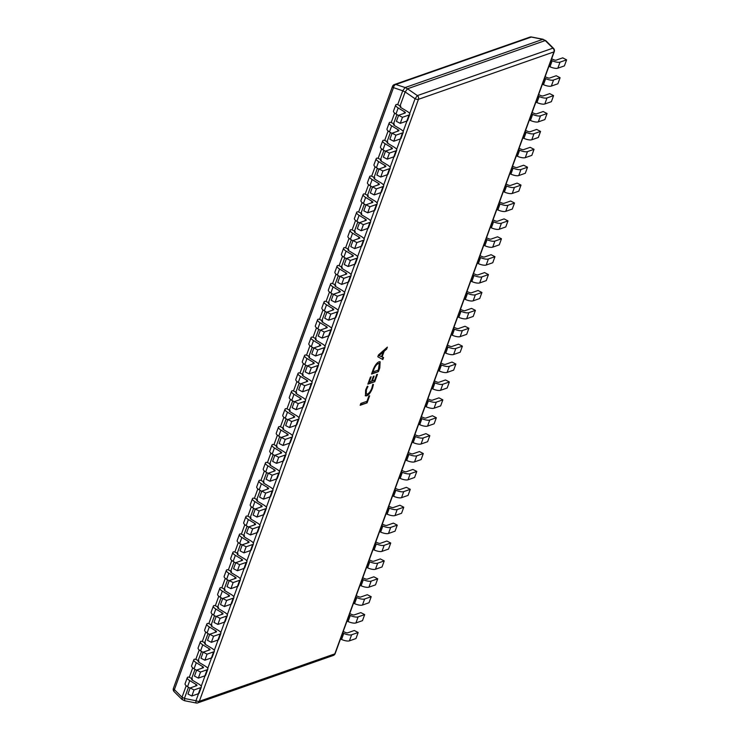 <?xml version="1.0" encoding="UTF-8"?>
<svg xmlns="http://www.w3.org/2000/svg" width="740" height="740" viewBox="0 0 740 740"><rect width="100%" height="100%" fill="white"/><g stroke="black" fill="none" stroke-linecap="round" stroke-linejoin="round"><path stroke-width="1.11" d="M405.132 87.542L407.518 88.772L545.232 40.561L542.846 39.34L405.132 87.542L395.826 84.49A3.099 2.729 -109.3 0 0 394.383 84.545L529.877 37.12A3.099 3.099 0 0 1 531.496 37A3.099 0.657 101.1 0 0 531.32 37.065L395.826 84.49A3.099 1.813 108.3 0 0 393.495 87.653L174.399 689.615A3.099 1.388 135 0 0 174.122 691.623A3.099 3.099 0 0 1 173.401 688.376A3.099 0.999 20 0 0 174.399 689.615L182.012 697.228L182.392 699.439M174.122 691.623L181.929 699.393L184.538 700.725L196.165 703A3.099 3.099 0 0 0 197.784 702.88A3.099 2.729 -109.3 0 0 199.338 701.289L334.832 653.864A3.099 2.729 70.7 0 1 333.278 655.455A3.099 3.099 0 0 0 335.164 653.596L554.26 51.624A3.099 3.099 0 0 0 553.538 48.377A3.099 1.388 135 0 0 552.891 48.165L545.232 40.561M182.012 697.228L184.427 698.394L188.487 687.238M186.203 685.721L182.04 697.163M192.724 667.832L189.283 677.276L188.025 677.072A6.965 2.248 20 0 0 187.285 677.683A6.965 2.248 20 0 0 189.755 680.615L196.146 684.482A2.322 0.749 -160 0 1 196.97 685.462A2.322 0.749 -160 0 1 196.72 685.656L190.162 687.96L187.96 694.009L191.836 696.007L194.037 689.948L190.162 687.96M199.236 649.933L195.795 659.377L194.537 659.173A6.965 2.248 20 0 0 193.806 659.784A6.965 2.248 20 0 0 196.276 662.716L202.658 666.583A2.322 0.749 -160 0 1 203.482 667.563A2.322 0.749 -160 0 1 203.241 667.767L196.683 670.061L194.472 676.12L198.348 678.108L200.549 672.049L196.683 670.061M205.748 632.034L202.307 641.478L201.049 641.284A6.965 2.248 20 0 0 200.318 641.885A6.965 2.248 20 0 0 202.788 644.827L209.17 648.684A2.322 0.749 -160 0 1 209.994 649.665A2.322 0.749 -160 0 1 209.753 649.868L203.195 652.162L200.984 658.221L204.86 660.219L207.061 654.16L203.195 652.162M212.26 614.145L208.819 623.589L207.561 623.385A6.965 2.248 20 0 0 206.83 623.996A6.965 2.248 20 0 0 209.3 626.928L215.682 630.795A2.322 0.749 -160 0 1 216.515 631.775A2.322 0.749 -160 0 1 216.265 631.969L209.707 634.273L207.505 640.331L211.372 642.32L213.573 636.261L209.707 634.273M218.772 596.246L215.34 605.69L214.082 605.487A6.965 2.248 20 0 0 213.342 606.097A6.965 2.248 20 0 0 215.812 609.029L222.204 612.896A2.322 0.749 -160 0 1 223.027 613.876A2.322 0.749 -160 0 1 222.777 614.08L216.219 616.374L214.017 622.433L217.884 624.421L220.095 618.363L216.219 616.374M225.284 578.347L221.852 587.791L220.594 587.597A6.965 2.248 20 0 0 219.854 588.198A6.965 2.248 20 0 0 222.324 591.14L228.715 594.997A2.322 0.749 -160 0 1 229.539 595.977A2.322 0.749 -160 0 1 229.289 596.181L222.731 598.475L220.529 604.534L224.396 606.532L226.607 600.473L222.731 598.475M231.805 560.457L228.364 569.902L227.106 569.698A6.965 2.248 20 0 0 226.366 570.309A6.965 2.248 20 0 0 228.836 573.241L235.228 577.107A2.322 0.749 -160 0 1 236.051 578.088A2.322 0.749 -160 0 1 235.801 578.291L229.243 580.586L227.041 586.644L230.917 588.633L233.119 582.574L229.243 580.586M238.317 542.559L234.876 552.003L233.618 551.799A6.965 2.248 20 0 0 232.878 552.41A6.965 2.248 20 0 0 235.357 555.342L241.739 559.209A2.322 0.749 -160 0 1 242.563 560.189A2.322 0.749 -160 0 1 242.322 560.393L235.764 562.687L233.553 568.745L237.429 570.734L239.631 564.676L235.764 562.687M244.829 524.66L241.388 534.104L240.13 533.91A6.965 2.248 20 0 0 239.399 534.511A6.965 2.248 20 0 0 241.869 537.453L248.252 541.319A2.322 0.749 -160 0 1 249.075 542.291A2.322 0.749 -160 0 1 248.834 542.494L242.276 544.788L240.065 550.847L243.941 552.845L246.143 546.786L242.276 544.788M251.341 506.771L247.9 516.215L246.642 516.011A6.965 2.248 20 0 0 245.911 516.622A6.965 2.248 20 0 0 248.381 519.554L254.764 523.421A2.322 0.749 -160 0 1 255.587 524.401A2.322 0.749 -160 0 1 255.346 524.605L248.788 526.899L246.587 532.957L250.453 534.946L252.655 528.887L248.788 526.899M257.853 488.872L254.412 498.316L253.163 498.113A6.965 2.248 20 0 0 252.423 498.723A6.965 2.248 20 0 0 254.893 501.655L261.285 505.522A2.322 0.749 -160 0 1 262.108 506.502A2.322 0.749 -160 0 1 261.858 506.706L255.3 509L253.099 515.059L256.965 517.047L259.176 510.998L255.3 509M264.365 470.973L260.933 480.427L259.675 480.223A6.965 2.248 20 0 0 258.935 480.824A6.965 2.248 20 0 0 261.405 483.766L267.797 487.632A2.322 0.749 -160 0 1 268.62 488.604A2.322 0.749 -160 0 1 268.37 488.807L261.812 491.101L259.611 497.16L263.477 499.158L265.688 493.099L261.812 491.101M270.886 453.084L267.445 462.528L266.187 462.324A6.965 2.248 20 0 0 265.447 462.935A6.965 2.248 20 0 0 267.917 465.867L274.309 469.733A2.322 0.749 -160 0 1 275.132 470.714A2.322 0.749 -160 0 1 274.882 470.918L268.324 473.212L266.123 479.27L269.998 481.259L272.2 475.2L268.324 473.212M277.398 435.185L273.957 444.629L272.699 444.425A6.965 2.248 20 0 0 271.959 445.036A6.965 2.248 20 0 0 274.429 447.968L280.821 451.835A2.322 0.749 -160 0 1 281.644 452.815A2.322 0.749 -160 0 1 281.404 453.019L274.836 455.313L272.635 461.371L276.51 463.36L278.712 457.311L274.836 455.313M283.91 417.286L280.469 426.74L279.211 426.536A6.965 2.248 20 0 0 278.481 427.137A6.965 2.248 20 0 0 280.95 430.079L287.333 433.945A2.322 0.749 -160 0 1 288.156 434.917A2.322 0.749 -160 0 1 287.916 435.12L281.357 437.414L279.147 443.473L283.022 445.471L285.224 439.412L281.357 437.414M290.422 399.397L286.981 408.841L285.723 408.637A6.965 2.248 20 0 0 284.993 409.248A6.965 2.248 20 0 0 287.462 412.18L293.845 416.046A2.322 0.749 -160 0 1 294.668 417.027A2.322 0.749 -160 0 1 294.428 417.231L287.869 419.525L285.659 425.583L289.534 427.572L291.736 421.513L287.869 419.525M296.934 381.498L293.493 390.942L292.245 390.739A6.965 2.248 20 0 0 291.505 391.349A6.965 2.248 20 0 0 293.974 394.281L300.366 398.148A2.322 0.749 -160 0 1 301.189 399.128A2.322 0.749 -160 0 1 300.94 399.332L294.381 401.626L292.18 407.685L296.046 409.673L298.248 403.624L294.381 401.626M303.446 363.599L300.014 373.053L298.757 372.849A6.965 2.248 20 0 0 298.017 373.45A6.965 2.248 20 0 0 300.486 376.392L306.878 380.258A2.322 0.749 -160 0 1 307.701 381.23A2.322 0.749 -160 0 1 307.452 381.433L300.893 383.727L298.692 389.786L302.558 391.784L304.769 385.725L300.893 383.727M309.958 345.71L306.526 355.154L305.269 354.95A6.965 2.248 20 0 0 304.529 355.561A6.965 2.248 20 0 0 306.998 358.493L313.39 362.36A2.322 0.749 -160 0 1 314.213 363.34A2.322 0.749 -160 0 1 313.964 363.543L307.405 365.838L305.204 371.896L309.07 373.885L311.281 367.826L307.405 365.838M316.48 327.811L313.039 337.255L311.781 337.052A6.965 2.248 20 0 0 311.041 337.662A6.965 2.248 20 0 0 313.51 340.594L319.902 344.461A2.322 0.749 -160 0 1 320.725 345.441A2.322 0.749 -160 0 1 320.485 345.645L313.917 347.939L311.716 353.998L315.591 355.986L317.793 349.937L313.917 347.939M322.992 309.912L319.55 319.365L318.293 319.162A6.965 2.248 20 0 0 317.562 319.763A6.965 2.248 20 0 0 320.032 322.705L326.414 326.571A2.322 0.749 -160 0 1 327.237 327.543A2.322 0.749 -160 0 1 326.997 327.746L320.439 330.04L318.228 336.099L322.104 338.097L324.305 332.038L320.439 330.04M329.504 292.022L326.062 301.467L324.805 301.263A6.965 2.248 20 0 0 324.074 301.874A6.965 2.248 20 0 0 326.543 304.806L332.926 308.673A2.322 0.749 -160 0 1 333.749 309.653A2.322 0.749 -160 0 1 333.509 309.857L326.95 312.151L324.74 318.209L328.615 320.198L330.817 314.139L326.95 312.151M336.016 274.124L332.575 283.568L331.317 283.364A6.965 2.248 20 0 0 330.586 283.975A6.965 2.248 20 0 0 333.055 286.907L339.447 290.774A2.322 0.749 -160 0 1 340.271 291.754A2.322 0.749 -160 0 1 340.021 291.958L333.463 294.252L331.261 300.311L335.128 302.299L337.329 296.25L333.463 294.252M342.528 256.225L339.096 265.679L337.838 265.475A6.965 2.248 20 0 0 337.098 266.076A6.965 2.248 20 0 0 339.568 269.018L345.959 272.884A2.322 0.749 -160 0 1 346.782 273.856A2.322 0.749 -160 0 1 346.533 274.059L339.975 276.353L337.773 282.412L341.639 284.41L343.85 278.351L339.975 276.353M349.039 238.336L345.608 247.78L344.35 247.576A6.965 2.248 20 0 0 343.61 248.187A6.965 2.248 20 0 0 346.079 251.119L352.471 254.986A2.322 0.749 -160 0 1 353.295 255.966A2.322 0.749 -160 0 1 353.045 256.17L346.486 258.464L344.285 264.522L348.151 266.511L350.362 260.452L346.486 258.464M355.561 220.437L352.12 229.881L350.862 229.678A6.965 2.248 20 0 0 350.122 230.288A6.965 2.248 20 0 0 352.591 233.22L358.983 237.087A2.322 0.749 -160 0 1 359.807 238.067A2.322 0.749 -160 0 1 359.557 238.271L352.999 240.565L350.797 246.624L354.673 248.612L356.874 242.563L352.999 240.565M362.073 202.538L358.632 211.992L357.374 211.788A6.965 2.248 20 0 0 356.634 212.389A6.965 2.248 20 0 0 359.113 215.331L365.495 219.197A2.322 0.749 -160 0 1 366.319 220.169A2.322 0.749 -160 0 1 366.078 220.372L359.52 222.675L357.309 228.725L361.185 230.723L363.386 224.664L359.52 222.675M368.585 184.649L365.144 194.093L363.886 193.889A6.965 2.248 20 0 0 363.155 194.5A6.965 2.248 20 0 0 365.625 197.432L372.007 201.299A2.322 0.749 -160 0 1 372.831 202.279A2.322 0.749 -160 0 1 372.59 202.483L366.032 204.776L363.821 210.835L367.697 212.824L369.898 206.765L366.032 204.776M375.097 166.75L371.656 176.194L370.398 175.99A6.965 2.248 20 0 0 369.667 176.601A6.965 2.248 20 0 0 372.137 179.542L378.519 183.4A2.322 0.749 -160 0 1 379.343 184.38A2.322 0.749 -160 0 1 379.102 184.584L372.544 186.878L370.342 192.937L374.209 194.925L376.41 188.876L372.544 186.878M381.609 148.851L378.168 158.304L376.919 158.101A6.965 2.248 20 0 0 376.179 158.702A6.965 2.248 20 0 0 378.649 161.644L385.041 165.51A2.322 0.749 -160 0 1 385.864 166.482A2.322 0.749 -160 0 1 385.614 166.685L379.056 168.988L376.854 175.038L380.721 177.036L382.932 170.977L379.056 168.988M388.121 130.962L384.689 140.406L383.431 140.202A6.965 2.248 20 0 0 382.691 140.813A6.965 2.248 20 0 0 385.161 143.745L391.553 147.612A2.322 0.749 -160 0 1 392.376 148.592A2.322 0.749 -160 0 1 392.126 148.796L385.568 151.09L383.366 157.148L387.233 159.137L389.444 153.078L385.568 151.09M394.642 113.063L391.201 122.507L389.943 122.303A6.965 2.248 20 0 0 389.203 122.914A6.965 2.248 20 0 0 391.673 125.856L398.065 129.713A2.322 0.749 -160 0 1 398.888 130.693A2.322 0.749 -160 0 1 398.638 130.897L392.08 133.191L389.878 139.25L393.754 141.238L395.956 135.189L392.08 133.191M400.46 107.272L400.839 106.227L400.1 105.839L405.132 92.01L402.745 90.779L397.713 104.618L396.455 104.414A6.965 2.248 20 0 0 395.715 105.015A6.965 2.248 20 0 0 398.185 107.957L404.577 111.823A2.322 0.749 -160 0 1 405.4 112.794A2.322 0.749 -160 0 1 405.159 112.998L398.592 115.301L396.39 121.351L400.266 123.349L402.468 117.29L398.592 115.301M402.745 90.779L393.495 87.653A3.099 0.999 20 0 1 392.496 86.404L173.401 688.376M400.1 105.839L397.713 104.618M393.948 125.171L394.328 124.117L393.588 123.737L396.918 114.58M393.588 123.737L391.201 122.507M387.436 143.06L387.815 142.015L387.075 141.636L390.406 132.478M387.075 141.636L384.689 140.406M380.924 160.959L381.304 159.914L380.564 159.526L383.894 150.368M380.564 159.526L378.168 158.304M374.403 178.858L374.792 177.804L374.042 177.424L377.382 168.267M374.042 177.424L371.656 176.194M367.891 196.748L368.27 195.702L367.53 195.323L370.87 186.166M367.53 195.323L365.144 194.093M361.379 214.646L361.758 213.601L361.018 213.213L364.358 204.055M361.018 213.213L358.632 211.992M354.867 232.545L355.246 231.49L354.506 231.111L357.836 221.954M354.506 231.111L352.12 229.881M348.355 250.435L348.734 249.389L347.994 249.01L351.324 239.853M347.994 249.01L345.608 247.78M341.843 268.333L342.222 267.288L341.482 266.9L344.812 257.742M341.482 266.9L339.096 265.679M335.322 286.232L335.71 285.178L334.961 284.798L338.3 275.641M334.961 284.798L332.575 283.568M328.81 304.121L329.198 303.076L328.449 302.697L331.788 293.53M328.449 302.697L326.062 301.467M322.298 322.02L322.677 320.975L321.937 320.587L325.276 311.429M321.937 320.587L319.55 319.365M315.786 339.919L316.165 338.865L315.425 338.485L318.755 329.328M315.425 338.485L313.039 337.255M309.274 357.809L309.653 356.763L308.913 356.384L312.243 347.217M308.913 356.384L306.526 355.154M302.762 375.707L303.141 374.662L302.401 374.274L305.731 365.116M302.401 374.274L300.014 373.053M296.24 393.606L296.629 392.552L295.889 392.172L299.219 383.015M295.889 392.172L293.493 390.942M289.729 411.496L290.117 410.45L289.368 410.071L292.707 400.904M289.368 410.071L286.981 408.841M283.216 429.394L283.596 428.349L282.856 427.961L286.195 418.803M282.856 427.961L280.469 426.74M276.704 447.293L277.084 446.239L276.344 445.859L279.674 436.702M276.344 445.859L273.957 444.629M270.193 465.183L270.572 464.137L269.832 463.758L273.162 454.591M269.832 463.758L267.445 462.528M263.68 483.081L264.06 482.036L263.32 481.648L266.65 472.49M263.32 481.648L260.933 480.427M257.168 500.98L257.548 499.926L256.808 499.546L260.138 490.389M256.808 499.546L254.412 498.316M250.647 518.87L251.036 517.824L250.286 517.445L253.626 508.278M250.286 517.445L247.9 516.215M244.135 536.768L244.514 535.723L243.775 535.335L247.114 526.177M243.775 535.335L241.388 534.104M237.623 554.667L238.003 553.613L237.263 553.233L240.602 544.076M237.263 553.233L234.876 552.003M231.111 572.557L231.49 571.511L230.751 571.132L234.081 561.965M230.751 571.132L228.364 569.902M224.599 590.455L224.978 589.41L224.238 589.021L227.569 579.864M224.238 589.021L221.852 587.791M218.087 608.354L218.467 607.299L217.727 606.92L221.056 597.763M217.727 606.92L215.34 605.69M211.566 626.244L211.954 625.198L211.205 624.819L214.544 615.652M211.205 624.819L208.819 623.589M205.054 644.142L205.442 643.097L204.693 642.709L208.033 633.551M204.693 642.709L202.307 641.478M198.542 662.041L198.921 660.987L198.181 660.607L201.521 651.45M198.181 660.607L195.795 659.377M192.03 679.93L192.409 678.885L191.669 678.506L194.999 669.339M191.669 678.506L189.283 677.276M184.427 698.394L184.778 700.678M407.518 88.772L405.132 92.01M542.846 39.34L531.32 37.065A3.099 2.729 70.7 0 0 529.877 37.12M553.538 48.377L545.852 40.7L542.873 39.322M369.639 395.817L367.077 402.865L360.158 405.289L360.833 403.439L366.985 401.284L368.881 396.085L369.639 395.817M373.441 384.522L372.498 388.158C370.832 392.357 368.909 394.91 366.744 395.808L365.44 395.845L365.615 390.091L367.068 386.752L367.993 386.428L366.383 389.804L366.272 394.013L367.355 393.976C369.019 393.347 370.509 391.414 371.832 388.167L372.673 384.791L373.441 384.522M377.465 374.329L374.773 381.711L367.854 384.134L370.425 377.086L371.184 376.817L369.288 382.025L371.563 381.23L373.339 376.355L374.098 376.096L372.322 380.961L374.69 380.129L376.706 374.597L377.465 374.329M378.436 371.637L371.526 374.061L372.932 370.176C374.625 365.754 376.623 362.961 378.926 361.805L380.12 361.768L379.805 367.9L378.436 371.637L371.711 373.552M387.362 347.134L386.622 349.141L384.18 351.213L382.108 356.902L383.57 357.54L382.839 359.557L377.816 356.772L378.492 354.923L387.362 347.134M184.408 698.458L195.971 700.725A3.099 0.657 101.1 0 0 196.165 703M405.095 87.551L402.773 90.715M407.49 88.782L417.397 95.599L415.066 98.753L405.159 91.945M187.285 677.683L185.083 683.732A6.965 2.248 20 0 0 187.553 686.674L190.078 688.2M192.409 678.885L191.901 679.061A2.322 0.749 20 0 0 191.651 679.265A2.322 0.749 20 0 0 192.474 680.245L198.866 684.112A6.965 2.248 -160 0 1 201.335 687.044L199.125 693.102A6.965 2.248 -160 0 1 198.394 693.713L191.836 696.007M201.335 687.044A6.965 2.248 -160 0 1 200.596 687.654L194.037 689.948M193.806 659.784L191.595 665.843A6.965 2.248 20 0 0 194.065 668.775L196.59 670.301M198.921 660.987L198.413 661.172A2.322 0.749 20 0 0 198.163 661.375A2.322 0.749 20 0 0 198.986 662.346L205.378 666.213A6.965 2.248 -160 0 1 207.847 669.154L205.637 675.204A6.965 2.248 -160 0 1 204.906 675.814L198.348 678.108M207.847 669.154A6.965 2.248 -160 0 1 207.108 669.755L200.549 672.049M200.318 641.885L198.107 647.944A6.965 2.248 20 0 0 200.577 650.876L203.102 652.412M205.442 643.097L204.924 643.273A2.322 0.749 20 0 0 204.675 643.476A2.322 0.749 20 0 0 205.498 644.457L211.89 648.323A6.965 2.248 -160 0 1 214.36 651.255L212.158 657.314A6.965 2.248 -160 0 1 211.418 657.916L204.86 660.219M214.36 651.255A6.965 2.248 -160 0 1 213.62 651.866L207.061 654.16M206.83 623.996L204.629 630.045A6.965 2.248 20 0 0 207.098 632.987L209.614 634.513M211.954 625.198L211.437 625.374A2.322 0.749 20 0 0 211.187 625.577A2.322 0.749 20 0 0 212.01 626.558L218.402 630.424A6.965 2.248 -160 0 1 220.871 633.357L218.67 639.416A6.965 2.248 -160 0 1 217.93 640.026L211.372 642.32M220.871 633.357A6.965 2.248 -160 0 1 220.141 633.967L213.573 636.261M213.342 606.097L211.141 612.156A6.965 2.248 20 0 0 213.61 615.088L216.136 616.614M218.467 607.299L217.949 607.485A2.322 0.749 20 0 0 217.708 607.688A2.322 0.749 20 0 0 218.531 608.659L224.914 612.526A6.965 2.248 -160 0 1 227.383 615.467L225.182 621.517A6.965 2.248 -160 0 1 224.442 622.127L217.884 624.421M227.383 615.467A6.965 2.248 -160 0 1 226.653 616.068L220.095 618.363M219.854 588.198L217.653 594.257A6.965 2.248 20 0 0 220.122 597.199L222.648 598.725M224.978 589.41L224.46 589.586A2.322 0.749 20 0 0 224.22 589.789A2.322 0.749 20 0 0 225.043 590.77L231.426 594.636A6.965 2.248 -160 0 1 233.896 597.568L231.694 603.627A6.965 2.248 -160 0 1 230.954 604.229L224.396 606.532M233.896 597.568A6.965 2.248 -160 0 1 233.165 598.179L226.607 600.473M226.366 570.309L224.165 576.358A6.965 2.248 20 0 0 226.634 579.3L229.16 580.826M231.49 571.511L230.972 571.687A2.322 0.749 20 0 0 230.732 571.89A2.322 0.749 20 0 0 231.555 572.871L237.947 576.738A6.965 2.248 -160 0 1 240.417 579.67L238.206 585.729A6.965 2.248 -160 0 1 237.475 586.339L230.917 588.633M240.417 579.67A6.965 2.248 -160 0 1 239.677 580.28L233.119 582.574M232.878 552.41L230.677 558.469A6.965 2.248 20 0 0 233.146 561.401L235.672 562.927M238.003 553.613L237.494 553.798A2.322 0.749 20 0 0 237.244 554.001A2.322 0.749 20 0 0 238.067 554.972L244.459 558.839A6.965 2.248 -160 0 1 246.929 561.78L244.718 567.83A6.965 2.248 -160 0 1 243.987 568.44L237.429 570.734M246.929 561.78A6.965 2.248 -160 0 1 246.189 562.382L239.631 564.676M239.399 534.511L237.189 540.57A6.965 2.248 20 0 0 239.658 543.512L242.184 545.038M244.514 535.723L244.006 535.899A2.322 0.749 20 0 0 243.756 536.102A2.322 0.749 20 0 0 244.579 537.083L250.971 540.949A6.965 2.248 -160 0 1 253.441 543.882L251.239 549.94A6.965 2.248 -160 0 1 250.499 550.541L243.941 552.845M253.441 543.882A6.965 2.248 -160 0 1 252.701 544.492L246.143 546.786M245.911 516.622L243.701 522.671A6.965 2.248 20 0 0 246.179 525.613L248.696 527.139M251.036 517.824L250.518 518A2.322 0.749 20 0 0 250.268 518.204A2.322 0.749 20 0 0 251.091 519.184L257.483 523.051A6.965 2.248 -160 0 1 259.953 525.983L257.751 532.041A6.965 2.248 -160 0 1 257.011 532.652L250.453 534.946M259.953 525.983A6.965 2.248 -160 0 1 259.213 526.593L252.655 528.887M252.423 498.723L250.222 504.782A6.965 2.248 20 0 0 252.692 507.714L255.207 509.24M257.548 499.926L257.03 500.111A2.322 0.749 20 0 0 256.789 500.314A2.322 0.749 20 0 0 257.613 501.285L263.995 505.152A6.965 2.248 -160 0 1 266.465 508.093L264.263 514.143A6.965 2.248 -160 0 1 263.523 514.753L256.965 517.047M266.465 508.093A6.965 2.248 -160 0 1 265.734 508.695L259.176 510.998M258.935 480.824L256.734 486.883A6.965 2.248 20 0 0 259.204 489.825L261.729 491.351M264.06 482.036L263.542 482.212A2.322 0.749 20 0 0 263.301 482.415A2.322 0.749 20 0 0 264.125 483.396L270.507 487.262A6.965 2.248 -160 0 1 272.977 490.195L270.775 496.253A6.965 2.248 -160 0 1 270.035 496.855L263.477 499.158M272.977 490.195A6.965 2.248 -160 0 1 272.246 490.805L265.688 493.099M265.447 462.935L263.246 468.993A6.965 2.248 20 0 0 265.716 471.926L268.241 473.452M270.572 464.137L270.054 464.313A2.322 0.749 20 0 0 269.813 464.517A2.322 0.749 20 0 0 270.637 465.497L277.028 469.364A6.965 2.248 -160 0 1 279.498 472.296L277.287 478.355A6.965 2.248 -160 0 1 276.557 478.965L269.998 481.259M279.498 472.296A6.965 2.248 -160 0 1 278.758 472.906L272.2 475.2M271.959 445.036L269.758 451.095A6.965 2.248 20 0 0 272.228 454.027L274.753 455.553M277.084 446.239L276.575 446.424A2.322 0.749 20 0 0 276.325 446.627A2.322 0.749 20 0 0 277.149 447.598L283.54 451.465A6.965 2.248 -160 0 1 286.01 454.406L283.799 460.456A6.965 2.248 -160 0 1 283.068 461.066L276.51 463.36M286.01 454.406A6.965 2.248 -160 0 1 285.27 455.007L278.712 457.311M278.481 427.137L276.27 433.196A6.965 2.248 20 0 0 278.739 436.138L281.265 437.664M283.596 428.349L283.087 428.525A2.322 0.749 20 0 0 282.837 428.728A2.322 0.749 20 0 0 283.661 429.709L290.052 433.575A6.965 2.248 -160 0 1 292.522 436.507L290.321 442.566A6.965 2.248 -160 0 1 289.581 443.168L283.022 445.471M292.522 436.507A6.965 2.248 -160 0 1 291.782 437.118L285.224 439.412M284.993 409.248L282.782 415.307A6.965 2.248 20 0 0 285.252 418.239L287.777 419.765M290.117 410.45L289.599 410.626A2.322 0.749 20 0 0 289.349 410.829A2.322 0.749 20 0 0 290.173 411.81L296.564 415.677A6.965 2.248 -160 0 1 299.034 418.609L296.832 424.668A6.965 2.248 -160 0 1 296.093 425.278L289.534 427.572M299.034 418.609A6.965 2.248 -160 0 1 298.294 419.219L291.736 421.513M291.505 391.349L289.303 397.408A6.965 2.248 20 0 0 291.773 400.34L294.289 401.866M296.629 392.552L296.111 392.736A2.322 0.749 20 0 0 295.871 392.94A2.322 0.749 20 0 0 296.694 393.921L303.076 397.778A6.965 2.248 -160 0 1 305.546 400.719L303.345 406.769A6.965 2.248 -160 0 1 302.605 407.379L296.046 409.673M305.546 400.719A6.965 2.248 -160 0 1 304.815 401.321L298.248 403.624M298.017 373.45L295.815 379.509A6.965 2.248 20 0 0 298.285 382.45L300.81 383.977M303.141 374.662L302.623 374.838A2.322 0.749 20 0 0 302.382 375.041A2.322 0.749 20 0 0 303.206 376.022L309.588 379.888A6.965 2.248 -160 0 1 312.058 382.821L309.857 388.879A6.965 2.248 -160 0 1 309.117 389.481L302.558 391.784M312.058 382.821A6.965 2.248 -160 0 1 311.327 383.431L304.769 385.725M304.529 355.561L302.327 361.62A6.965 2.248 20 0 0 304.797 364.552L307.322 366.078M309.653 356.763L309.135 356.948A2.322 0.749 20 0 0 308.894 357.143A2.322 0.749 20 0 0 309.718 358.123L316.1 361.99A6.965 2.248 -160 0 1 318.579 364.922L316.368 370.981A6.965 2.248 -160 0 1 315.638 371.591L309.07 373.885M318.579 364.922A6.965 2.248 -160 0 1 317.839 365.532L311.281 367.826M311.041 337.662L308.839 343.721A6.965 2.248 20 0 0 311.309 346.653L313.834 348.179M316.165 338.865L315.656 339.05A2.322 0.749 20 0 0 315.407 339.253A2.322 0.749 20 0 0 316.23 340.233L322.621 344.091A6.965 2.248 -160 0 1 325.091 347.032L322.881 353.091A6.965 2.248 -160 0 1 322.15 353.692L315.591 355.986M325.091 347.032A6.965 2.248 -160 0 1 324.351 347.634L317.793 349.937M317.562 319.763L315.351 325.822A6.965 2.248 20 0 0 317.821 328.764L320.346 330.29M322.677 320.975L322.168 321.151A2.322 0.749 20 0 0 321.918 321.354A2.322 0.749 20 0 0 322.742 322.335L329.134 326.201A6.965 2.248 -160 0 1 331.603 329.134L329.402 335.192A6.965 2.248 -160 0 1 328.662 335.803L322.104 338.097M331.603 329.134A6.965 2.248 -160 0 1 330.863 329.744L324.305 332.038M324.074 301.874L321.863 307.933A6.965 2.248 20 0 0 324.333 310.865L326.858 312.391M329.198 303.076L328.68 303.261A2.322 0.749 20 0 0 328.43 303.456A2.322 0.749 20 0 0 329.254 304.436L335.646 308.303A6.965 2.248 -160 0 1 338.115 311.235L335.914 317.293A6.965 2.248 -160 0 1 335.174 317.904L328.615 320.198M338.115 311.235A6.965 2.248 -160 0 1 337.375 311.845L330.817 314.139M330.586 283.975L328.384 290.034A6.965 2.248 20 0 0 330.854 292.966L333.37 294.492M335.71 285.178L335.192 285.363A2.322 0.749 20 0 0 334.943 285.566A2.322 0.749 20 0 0 335.766 286.546L342.157 290.404A6.965 2.248 -160 0 1 344.627 293.345L342.426 299.404A6.965 2.248 -160 0 1 341.686 300.005L335.128 302.299M344.627 293.345A6.965 2.248 -160 0 1 343.897 293.947L337.329 296.25M337.098 266.076L334.896 272.135A6.965 2.248 20 0 0 337.366 275.077L339.891 276.603M342.222 267.288L341.704 267.464A2.322 0.749 20 0 0 341.464 267.667A2.322 0.749 20 0 0 342.287 268.648L348.67 272.514A6.965 2.248 -160 0 1 351.139 275.447L348.938 281.505A6.965 2.248 -160 0 1 348.198 282.116L341.639 284.41M351.139 275.447A6.965 2.248 -160 0 1 350.409 276.057L343.85 278.351M343.61 248.187L341.408 254.246A6.965 2.248 20 0 0 343.878 257.178L346.403 258.704M348.734 249.389L348.216 249.574A2.322 0.749 20 0 0 347.976 249.768A2.322 0.749 20 0 0 348.799 250.749L355.182 254.615A6.965 2.248 -160 0 1 357.651 257.548L355.45 263.607A6.965 2.248 -160 0 1 354.719 264.217L348.151 266.511M357.651 257.548A6.965 2.248 -160 0 1 356.921 258.158L350.362 260.452M350.122 230.288L347.92 236.347A6.965 2.248 20 0 0 350.39 239.279L352.915 240.805M355.246 231.49L354.738 231.676A2.322 0.749 20 0 0 354.488 231.879A2.322 0.749 20 0 0 355.311 232.86L361.703 236.717A6.965 2.248 -160 0 1 364.173 239.658L361.962 245.717A6.965 2.248 -160 0 1 361.231 246.318L354.673 248.612M364.173 239.658A6.965 2.248 -160 0 1 363.433 240.26L356.874 242.563M356.634 212.389L354.432 218.448A6.965 2.248 20 0 0 356.902 221.39L359.427 222.916M361.758 213.601L361.25 213.777A2.322 0.749 20 0 0 361 213.98A2.322 0.749 20 0 0 361.823 214.961L368.215 218.827A6.965 2.248 -160 0 1 370.685 221.76L368.474 227.818A6.965 2.248 -160 0 1 367.743 228.429L361.185 230.723M370.685 221.76A6.965 2.248 -160 0 1 369.945 222.37L363.386 224.664M363.155 194.5L360.944 200.559A6.965 2.248 20 0 0 363.414 203.491L365.939 205.017M368.27 195.702L367.762 195.887A2.322 0.749 20 0 0 367.512 196.082A2.322 0.749 20 0 0 368.335 197.062L374.727 200.929A6.965 2.248 -160 0 1 377.197 203.861L374.995 209.919A6.965 2.248 -160 0 1 374.255 210.53L367.697 212.824M377.197 203.861A6.965 2.248 -160 0 1 376.457 204.471L369.898 206.765M369.667 176.601L367.456 182.66A6.965 2.248 20 0 0 369.935 185.592L372.451 187.118M374.792 177.804L374.274 177.988A2.322 0.749 20 0 0 374.024 178.192A2.322 0.749 20 0 0 374.847 179.172L381.239 183.03A6.965 2.248 -160 0 1 383.709 185.971L381.507 192.03A6.965 2.248 -160 0 1 380.767 192.631L374.209 194.925M383.709 185.971A6.965 2.248 -160 0 1 382.969 186.572L376.41 188.876M376.179 158.702L373.978 164.761A6.965 2.248 20 0 0 376.447 167.703L378.963 169.229M381.304 159.914L380.786 160.09A2.322 0.749 20 0 0 380.545 160.293A2.322 0.749 20 0 0 381.368 161.274L387.751 165.14A6.965 2.248 -160 0 1 390.221 168.072L388.019 174.131A6.965 2.248 -160 0 1 387.279 174.742L380.721 177.036M390.221 168.072A6.965 2.248 -160 0 1 389.49 168.683L382.932 170.977M382.691 140.813L380.49 146.871A6.965 2.248 20 0 0 382.959 149.804L385.485 151.33M387.815 142.015L387.298 142.2A2.322 0.749 20 0 0 387.057 142.394A2.322 0.749 20 0 0 387.88 143.375L394.263 147.242A6.965 2.248 -160 0 1 396.733 150.174L394.531 156.233A6.965 2.248 -160 0 1 393.791 156.843L387.233 159.137M396.733 150.174A6.965 2.248 -160 0 1 396.002 150.784L389.444 153.078M389.203 122.914L387.002 128.973A6.965 2.248 20 0 0 389.471 131.905L391.996 133.431M394.328 124.117L393.81 124.302A2.322 0.749 20 0 0 393.569 124.505A2.322 0.749 20 0 0 394.392 125.486L400.784 129.343A6.965 2.248 -160 0 1 403.254 132.284L401.043 138.343A6.965 2.248 -160 0 1 400.312 138.944L393.754 141.238M403.254 132.284A6.965 2.248 -160 0 1 402.514 132.886L395.956 135.189M395.715 105.015L393.514 111.074A6.965 2.248 20 0 0 395.983 114.016L398.509 115.542M400.839 106.227L400.331 106.403A2.322 0.749 20 0 0 400.081 106.606A2.322 0.749 20 0 0 400.904 107.587L407.296 111.453A6.965 2.248 -160 0 1 409.766 114.386L407.555 120.444A6.965 2.248 -160 0 1 406.824 121.055L400.266 123.349M409.766 114.386A6.965 2.248 -160 0 1 409.026 114.996L402.468 117.29M340.483 638.981L341.547 639.452A6.965 2.248 20 0 0 349.41 640.849L355.968 638.555L358.169 632.496L351.611 634.791L349.41 640.849M343.203 631.488L345.118 632.33A2.322 0.749 20 0 0 347.745 632.802L354.303 630.499L358.169 632.496M342.685 632.922L343.749 633.394A6.965 2.248 20 0 0 351.611 634.791M346.995 621.091L348.059 621.554A6.965 2.248 20 0 0 355.921 622.951L362.48 620.657L364.681 614.598L358.123 616.892L355.921 622.951M349.724 613.599L351.63 614.441A2.322 0.749 20 0 0 354.257 614.903L360.815 612.609L364.681 614.598M349.197 615.033L350.261 615.495A6.965 2.248 20 0 0 358.123 616.892M353.507 603.192L354.571 603.664A6.965 2.248 20 0 0 362.434 605.061L368.992 602.758L371.203 596.708L364.644 599.002L362.434 605.061M356.236 595.7L358.151 596.542A2.322 0.749 20 0 0 360.769 597.004L367.327 594.71L371.203 596.708M355.709 597.134L356.772 597.606A6.965 2.248 20 0 0 364.644 599.002M360.019 585.294L361.083 585.765A6.965 2.248 20 0 0 368.946 587.162L375.504 584.868L377.714 578.81L371.156 581.104L368.946 587.162M362.748 577.801L364.663 578.643A2.322 0.749 20 0 0 367.281 579.115L373.839 576.812L377.714 578.81M362.221 579.235L363.294 579.707A6.965 2.248 20 0 0 371.156 581.104M366.531 567.404L367.595 567.867A6.965 2.248 20 0 0 375.467 569.264L382.025 566.97L384.226 560.911L377.668 563.205L375.467 569.264M369.26 559.912L371.175 560.754A2.322 0.749 20 0 0 373.793 561.216L380.351 558.922L384.226 560.911M368.742 561.346L369.806 561.808A6.965 2.248 20 0 0 377.668 563.205M373.043 549.505L374.116 549.977A6.965 2.248 20 0 0 381.979 551.374L388.537 549.071L390.739 543.021L384.18 545.315L381.979 551.374M375.772 542.013L377.687 542.855A2.322 0.749 20 0 0 380.305 543.317L386.872 541.023L390.739 543.021M375.254 543.447L376.318 543.918A6.965 2.248 20 0 0 384.18 545.315M379.565 531.607L380.628 532.079A6.965 2.248 20 0 0 388.491 533.475L395.049 531.181L397.25 525.123L390.692 527.416L388.491 533.475M382.284 524.114L384.199 524.956A2.322 0.749 20 0 0 386.826 525.428L393.384 523.125L397.25 525.123M381.766 525.548L382.83 526.02A6.965 2.248 20 0 0 390.692 527.416M386.077 513.717L387.14 514.18A6.965 2.248 20 0 0 395.003 515.577L401.561 513.283L403.763 507.224L397.204 509.518L395.003 515.577M388.796 506.225L390.711 507.066A2.322 0.749 20 0 0 393.338 507.529L399.896 505.235L403.763 507.224M388.278 507.659L389.342 508.121A6.965 2.248 20 0 0 397.204 509.518M392.589 495.819L393.652 496.29A6.965 2.248 20 0 0 401.515 497.687L408.073 495.384L410.284 489.334L403.726 491.628L401.515 497.687M395.317 488.326L397.232 489.168A2.322 0.749 20 0 0 399.85 489.63L406.408 487.336L410.284 489.334M394.79 489.76L395.854 490.232A6.965 2.248 20 0 0 403.726 491.628M399.101 477.92L400.164 478.391A6.965 2.248 20 0 0 408.027 479.788L414.585 477.494L416.796 471.436L410.238 473.73L408.027 479.788M401.829 470.427L403.744 471.269A2.322 0.749 20 0 0 406.362 471.741L412.92 469.438L416.796 471.436M401.302 471.861L402.366 472.333A6.965 2.248 20 0 0 410.238 473.73M405.613 460.03L406.676 460.493A6.965 2.248 20 0 0 414.539 461.889L421.106 459.596L423.308 453.537L416.75 455.831L414.539 461.889M408.341 452.538L410.256 453.38A2.322 0.749 20 0 0 412.874 453.842L419.432 451.548L423.308 453.537M407.823 453.971L408.887 454.434A6.965 2.248 20 0 0 416.75 455.831M412.125 442.132L413.188 442.603A6.965 2.248 20 0 0 421.06 444L427.618 441.697L429.82 435.647L423.262 437.941L421.06 444M414.853 434.639L416.768 435.481A2.322 0.749 20 0 0 419.386 435.943L425.953 433.649L429.82 435.647M414.335 436.073L415.399 436.545A6.965 2.248 20 0 0 423.262 437.941M418.637 424.233L419.71 424.704A6.965 2.248 20 0 0 427.572 426.101L434.13 423.807L436.332 417.749L429.774 420.043L427.572 426.101M421.365 416.74L423.28 417.582A2.322 0.749 20 0 0 425.907 418.054L432.465 415.76L436.332 417.749M420.847 418.174L421.911 418.646A6.965 2.248 20 0 0 429.774 420.043M425.158 406.343L426.221 406.806A6.965 2.248 20 0 0 434.084 408.203L440.642 405.909L442.844 399.85L436.286 402.144L434.084 408.203M427.877 398.851L429.792 399.693A2.322 0.749 20 0 0 432.419 400.155L438.977 397.861L442.844 399.85M427.359 400.285L428.423 400.747A6.965 2.248 20 0 0 436.286 402.144M431.67 388.445L432.733 388.916A6.965 2.248 20 0 0 440.596 390.313L447.154 388.01L449.365 381.96L442.798 384.254L440.596 390.313M434.399 380.952L436.313 381.794A2.322 0.749 20 0 0 438.931 382.256L445.489 379.962L449.365 381.96M433.871 382.386L434.935 382.858A6.965 2.248 20 0 0 442.798 384.254M438.182 370.546L439.246 371.018A6.965 2.248 20 0 0 447.108 372.414L453.666 370.12L455.877 364.062L449.319 366.356L447.108 372.414M440.911 363.053L442.825 363.895A2.322 0.749 20 0 0 445.443 364.367L452.001 362.073L455.877 364.062M440.383 364.487L441.447 364.959A6.965 2.248 20 0 0 449.319 366.356M444.694 352.656L445.757 353.119A6.965 2.248 20 0 0 453.62 354.516L460.188 352.221L462.389 346.163L455.831 348.466L453.62 354.516M447.423 345.164L449.337 346.006A2.322 0.749 20 0 0 451.955 346.468L458.513 344.174L462.389 346.163M446.895 346.598L447.968 347.06A6.965 2.248 20 0 0 455.831 348.466M451.206 334.757L452.269 335.229A6.965 2.248 20 0 0 460.141 336.626L466.7 334.323L468.901 328.273L462.343 330.567L460.141 336.626M453.935 327.265L455.849 328.107A2.322 0.749 20 0 0 458.467 328.569L465.025 326.275L468.901 328.273M453.417 328.699L454.48 329.171A6.965 2.248 20 0 0 462.343 330.567M457.718 316.859L458.791 317.331A6.965 2.248 20 0 0 466.653 318.727L473.212 316.433L475.413 310.375L468.855 312.668L466.653 318.727M460.447 309.366L462.361 310.208A2.322 0.749 20 0 0 464.988 310.68L471.546 308.386L475.413 310.375M459.929 310.8L460.992 311.272A6.965 2.248 20 0 0 468.855 312.668M464.239 298.969L465.303 299.432A6.965 2.248 20 0 0 473.165 300.829L479.724 298.535L481.925 292.476L475.367 294.779L473.165 300.829M466.959 291.477L468.873 292.318A2.322 0.749 20 0 0 471.5 292.781L478.059 290.487L481.925 292.476M466.44 292.911L467.504 293.373A6.965 2.248 20 0 0 475.367 294.779M470.751 281.071L471.815 281.542A6.965 2.248 20 0 0 479.677 282.939L486.236 280.636L488.437 274.586L481.879 276.88L479.677 282.939M473.48 273.578L475.385 274.42A2.322 0.749 20 0 0 478.012 274.882L484.571 272.588L488.437 274.586M472.953 275.012L474.016 275.483A6.965 2.248 20 0 0 481.879 276.88M477.263 263.172L478.327 263.644A6.965 2.248 20 0 0 486.189 265.04L492.748 262.746L494.958 256.688L488.4 258.982L486.189 265.04M479.992 255.679L481.907 256.521A2.322 0.749 20 0 0 484.524 256.993L491.082 254.699L494.958 256.688M479.465 257.113L480.528 257.585A6.965 2.248 20 0 0 488.4 258.982M483.775 245.282L484.839 245.745A6.965 2.248 20 0 0 492.701 247.142L499.26 244.847L501.47 238.789L494.912 241.092L492.701 247.142M486.504 237.79L488.418 238.632A2.322 0.749 20 0 0 491.036 239.094L497.595 236.8L501.47 238.789M485.977 239.224L487.049 239.695A6.965 2.248 20 0 0 494.912 241.092M490.287 227.383L491.351 227.855A6.965 2.248 20 0 0 499.223 229.252L505.781 226.949L507.982 220.899L501.424 223.193L499.223 229.252M493.016 219.891L494.93 220.733A2.322 0.749 20 0 0 497.548 221.195L504.107 218.901L507.982 220.899M492.498 221.325L493.562 221.797A6.965 2.248 20 0 0 501.424 223.193M496.799 209.485L497.872 209.957A6.965 2.248 20 0 0 505.735 211.353L512.293 209.059L514.494 203.001L507.936 205.294L505.735 211.353M499.528 201.992L501.443 202.834A2.322 0.749 20 0 0 504.07 203.306L510.628 201.012L514.494 203.001M499.01 203.435L500.074 203.898A6.965 2.248 20 0 0 507.936 205.294M503.32 191.595L504.384 192.058A6.965 2.248 20 0 0 512.246 193.454L518.805 191.161L521.006 185.102L514.448 187.405L512.246 193.454M506.04 184.103L507.954 184.945A2.322 0.749 20 0 0 510.582 185.407L517.14 183.113L521.006 185.102M505.522 185.537L506.585 186.008A6.965 2.248 20 0 0 514.448 187.405M509.832 173.697L510.896 174.168A6.965 2.248 20 0 0 518.759 175.565L525.317 173.262L527.518 167.212L520.96 169.506L518.759 175.565M512.561 166.204L514.466 167.046A2.322 0.749 20 0 0 517.094 167.508L523.652 165.214L527.518 167.212M512.034 167.638L513.098 168.11A6.965 2.248 20 0 0 520.96 169.506M516.344 155.798L517.408 156.269A6.965 2.248 20 0 0 525.271 157.666L531.829 155.372L534.04 149.314L527.481 151.608L525.271 157.666M519.073 148.305L520.988 149.147A2.322 0.749 20 0 0 523.606 149.619L530.164 147.325L534.04 149.314M518.546 149.748L519.61 150.211A6.965 2.248 20 0 0 527.481 151.608M522.856 137.908L523.92 138.371A6.965 2.248 20 0 0 531.783 139.768L538.341 137.474L540.552 131.415L533.993 133.718L531.783 139.768M525.585 130.416L527.5 131.258A2.322 0.749 20 0 0 530.118 131.72L536.676 129.426L540.552 131.415M525.058 131.85L526.131 132.321A6.965 2.248 20 0 0 533.993 133.718M529.368 120.01L530.432 120.481A6.965 2.248 20 0 0 538.304 121.878L544.862 119.584L547.063 113.525L540.505 115.819L538.304 121.878M532.097 112.517L534.012 113.359A2.322 0.749 20 0 0 536.63 113.821L543.188 111.527L547.063 113.525M531.579 113.951L532.643 114.423A6.965 2.248 20 0 0 540.505 115.819M535.88 102.111L536.953 102.583A6.965 2.248 20 0 0 544.816 103.979L551.374 101.685L553.576 95.627L547.017 97.921L544.816 103.979M538.609 94.618L540.524 95.46A2.322 0.749 20 0 0 543.141 95.932L549.709 93.638L553.576 95.627M538.091 96.061L539.155 96.524A6.965 2.248 20 0 0 547.017 97.921M542.402 84.221L543.465 84.684A6.965 2.248 20 0 0 551.328 86.081L557.886 83.787L560.087 77.728L553.529 80.031L551.328 86.081M545.121 76.729L547.036 77.571A2.322 0.749 20 0 0 549.663 78.033L556.221 75.739L560.087 77.728M544.603 78.163L545.667 78.634A6.965 2.248 20 0 0 553.529 80.031M548.913 66.323L549.977 66.794A6.965 2.248 20 0 0 557.84 68.191L564.398 65.897L566.6 59.838L560.041 62.132L557.84 68.191M551.633 58.83L553.548 59.672A2.322 0.749 20 0 0 556.175 60.143L562.733 57.84L566.6 59.838M551.115 60.264L552.179 60.736A6.965 2.248 20 0 0 560.041 62.132M386.622 349.141L386.114 348.882L383.662 350.954L381.59 356.643L382.108 356.902M384.18 351.213L383.662 350.954M383.043 357.309L382.33 359.27M386.456 347.92L386.114 348.882M383.19 352.101L382.682 351.833L378.454 355.348L381.516 356.708L383.19 352.101L378.973 355.616M379.037 354.923L379.555 355.182M378.473 355.302L378.991 355.57M379.805 367.9L379.287 367.632L377.918 371.378M379.842 361.675L379.287 367.632M379.324 363.599L377.761 363.377C376.003 364.126 374.477 366.217 373.173 369.658L372.433 371.684L372.951 371.952L378.353 370.065L379.324 363.599L378.269 363.645C376.521 364.394 374.995 366.485 373.691 369.917L372.951 371.952M377.761 363.377L378.269 363.645M373.173 369.658L373.691 369.917M374.773 381.711L368.039 383.625M370.481 377.067L368.77 381.757L369.288 382.025M373.395 376.336L371.804 380.693L372.322 380.961M376.762 374.57L374.255 381.452M366.744 395.808L365.209 395.669M372.498 388.158L371.989 387.889C370.315 392.089 368.391 394.642 366.226 395.539M366.383 389.804L365.865 389.545L365.754 393.745L366.272 394.013M367.484 386.16L365.865 389.545M372.923 384.264L371.989 387.889M367.077 402.865L360.343 404.78M368.936 396.057L366.559 402.597M335.164 653.596A3.099 0.999 20 0 1 334.832 653.864L553.936 51.893L418.442 99.326L199.338 701.289A3.099 0.999 20 0 1 195.971 700.725L198.542 693.648M201.234 686.248L205.054 675.759M207.746 668.359L211.566 657.86M214.267 650.46L218.087 639.961M220.779 632.561L224.599 622.072M227.291 614.672L231.111 604.173M233.803 596.773L237.623 586.274M240.315 578.874L244.135 568.385M246.827 560.985L250.647 550.486M253.348 543.086L257.168 532.587M259.86 525.187L263.68 514.698M266.372 507.298L270.193 496.799M272.884 489.399L276.704 478.9M279.396 471.5L283.216 461.011M285.908 453.611L289.729 443.112M292.43 435.712L296.25 425.213M298.942 417.813L302.762 407.324M305.454 399.924L309.274 389.425M311.966 382.025L315.786 371.526M318.478 364.126L322.298 353.637M324.989 346.237L328.81 335.738M331.502 328.338L335.322 317.839M338.023 310.439L341.843 299.95M344.535 292.55L348.355 282.051M351.047 274.651L354.867 264.152M357.559 256.752L361.379 246.263M364.071 238.863L367.891 228.364M370.583 220.964L374.403 210.465M377.104 203.065L380.924 192.576M383.616 185.176L387.436 174.677M390.128 167.277L393.948 156.778M396.64 149.378L400.46 138.889M403.152 131.489L406.972 120.99M409.664 113.59L415.066 98.753A3.099 0.999 20 0 0 418.442 99.326A3.099 2.729 70.7 0 0 417.397 95.599L552.891 48.165A3.099 2.729 -109.3 0 1 553.936 51.893A3.099 0.999 20 0 0 554.26 51.624M196.34 702.935A3.099 2.729 -109.3 0 0 197.784 702.88L333.278 655.455M198.394 693.713L200.596 687.654M196.146 684.482L195.573 686.063M189.755 680.615L187.553 686.674M191.706 679.579L191.901 679.061M204.906 675.814L207.108 669.755M202.658 666.583L202.085 668.174M196.276 662.716L194.065 668.775M198.218 661.68L198.413 661.172M211.418 657.916L213.62 651.866M209.17 648.684L208.597 650.275M202.788 644.827L200.577 650.876M204.74 643.791L204.924 643.273M217.93 640.026L220.141 633.967M215.682 630.795L215.109 632.376M209.3 626.928L207.098 632.987M211.251 625.892L211.437 625.374M224.442 622.127L226.653 616.068M222.204 612.896L221.621 614.487M215.812 609.029L213.61 615.088M217.763 607.993L217.949 607.485M230.954 604.229L233.165 598.179M228.715 594.997L228.133 596.588M222.324 591.14L220.122 597.199M224.276 590.104L224.46 589.586M237.475 586.339L239.677 580.28M235.228 577.107L234.654 578.689M228.836 573.241L226.634 579.3M230.788 572.205L230.972 571.687M243.987 568.44L246.189 562.382M241.739 559.209L241.166 560.8M235.357 555.342L233.146 561.401M237.3 554.306L237.494 553.798M250.499 550.541L252.701 544.492M248.252 541.319L247.678 542.901M241.869 537.453L239.658 543.512M243.821 536.417L244.006 535.899M257.011 532.652L259.213 526.593M254.764 523.421L254.19 525.002M248.381 519.554L246.179 525.613M250.333 518.518L250.518 518M263.523 514.753L265.734 508.695M261.285 505.522L260.702 507.113M254.893 501.655L252.692 507.714M256.845 500.629L257.03 500.111M270.035 496.855L272.246 490.805M267.797 487.632L267.214 489.214M261.405 483.766L259.204 489.825M263.357 482.73L263.542 482.212M276.557 478.965L278.758 472.906M274.309 469.733L273.735 471.315M267.917 465.867L265.716 471.926M269.869 464.831L270.054 464.313M283.068 461.066L285.27 455.007M280.821 451.835L280.247 453.426M274.429 447.968L272.228 454.027M276.381 446.942L276.575 446.424M289.581 443.168L291.782 437.118M287.333 433.945L286.759 435.527M280.95 430.079L278.739 436.138M282.893 429.043L283.087 428.525M296.093 425.278L298.294 419.219M293.845 416.046L293.271 417.628M287.462 412.18L285.252 418.239M289.414 411.144L289.599 410.626M302.605 407.379L304.815 401.321M300.366 398.148L299.783 399.739M293.974 394.281L291.773 400.34M295.926 393.255L296.111 392.736M309.117 389.481L311.327 383.431M306.878 380.258L306.295 381.84M300.486 376.392L298.285 382.45M302.438 375.356L302.623 374.838M315.638 371.591L317.839 365.532M313.39 362.36L312.817 363.941M306.998 358.493L304.797 364.552M308.95 357.457L309.135 356.948M322.15 353.692L324.351 347.634M319.902 344.461L319.329 346.052M313.51 340.594L311.309 346.653M315.462 339.568L315.656 339.05M328.662 335.803L330.863 329.744M326.414 326.571L325.841 328.153M320.032 322.705L317.821 328.764M321.974 321.669L322.168 321.151M335.174 317.904L337.375 311.845M332.926 308.673L332.353 310.254M326.543 304.806L324.333 310.865M328.495 303.77L328.68 303.261M341.686 300.005L343.897 293.947M339.447 290.774L338.865 292.365M333.055 286.907L330.854 292.966M335.007 285.881L335.192 285.363M348.198 282.116L350.409 276.057M345.959 272.884L345.377 274.466M339.568 269.018L337.366 275.077M341.519 267.982L341.704 267.464M354.719 264.217L356.921 258.158M352.471 254.986L351.889 256.567M346.079 251.119L343.878 257.178M348.031 250.083L348.216 249.574M361.231 246.318L363.433 240.26M358.983 237.087L358.41 238.678M352.591 233.22L350.39 239.279M354.543 232.194L354.738 231.676M367.743 228.429L369.945 222.37M365.495 219.197L364.922 220.779M359.113 215.331L356.902 221.39M361.055 214.295L361.25 213.777M374.255 210.53L376.457 204.471M372.007 201.299L371.434 202.88M365.625 197.432L363.414 203.491M367.577 196.396L367.762 195.887M380.767 192.631L382.969 186.572M378.519 183.4L377.946 184.991M372.137 179.542L369.935 185.592M374.089 178.506L374.274 177.988M387.279 174.742L389.49 168.683M385.041 165.51L384.458 167.092M378.649 161.644L376.447 167.703M380.601 160.608L380.786 160.09M393.791 156.843L396.002 150.784M391.553 147.612L390.97 149.193M385.161 143.745L382.959 149.804M387.113 142.709L387.298 142.2M400.312 138.944L402.514 132.886M398.065 129.713L397.491 131.304M391.673 125.856L389.471 131.905M393.625 124.82L393.81 124.302M406.824 121.055L409.026 114.996M404.577 111.823L404.003 113.405M398.185 107.957L395.983 114.016M400.137 106.921L400.331 106.403M343.749 633.394L341.547 639.452M350.261 615.495L348.059 621.554M356.772 597.606L354.571 603.664M363.294 579.707L361.083 585.765M369.806 561.808L367.595 567.867M376.318 543.918L374.116 549.977M382.83 526.02L380.628 532.079M389.342 508.121L387.14 514.18M395.854 490.232L393.652 496.29M402.366 472.333L400.164 478.391M408.887 454.434L406.676 460.493M415.399 436.545L413.188 442.603M421.911 418.646L419.71 424.704M428.423 400.747L426.221 406.806M434.935 382.858L432.733 388.916M441.447 364.959L439.246 371.018M447.968 347.06L445.757 353.119M454.48 329.171L452.269 335.229M460.992 311.272L458.791 317.331M467.504 293.373L465.303 299.432M474.016 275.483L471.815 281.542M480.528 257.585L478.327 263.644M487.049 239.695L484.839 245.745M493.562 221.797L491.351 227.855M500.074 203.898L497.872 209.957M506.585 186.008L504.384 192.058M513.098 168.11L510.896 174.168M519.61 150.211L517.408 156.269M526.131 132.321L523.92 138.371M532.643 114.423L530.432 120.481M539.155 96.524L536.953 102.583M545.667 78.634L543.465 84.684M552.179 60.736L549.977 66.794M394.383 84.545A3.099 3.099 0 0 0 392.496 86.404M531.496 37L543.123 39.276"/></g></svg>
